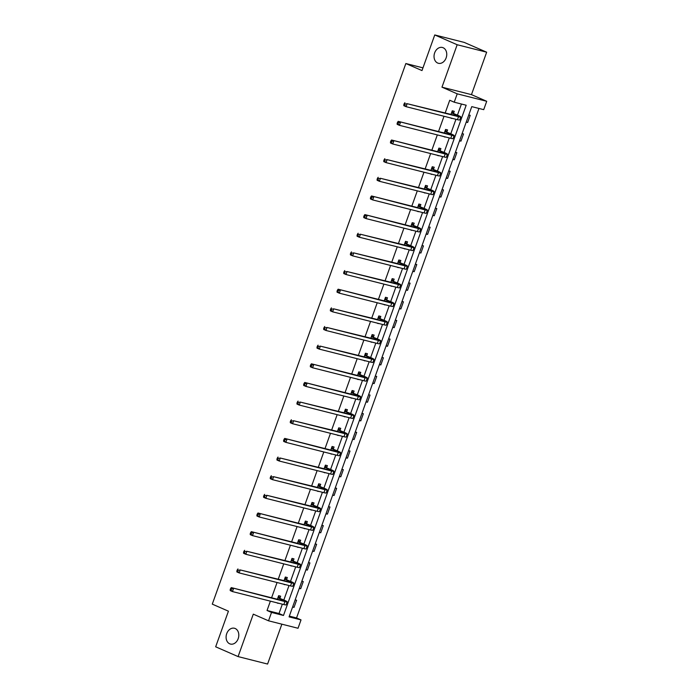 <?xml version="1.0" encoding="UTF-8"?>
<svg xmlns="http://www.w3.org/2000/svg" width="699" height="699" viewBox="0 0 699 699"><rect width="100%" height="100%" fill="white"/><g stroke="black" fill="none" stroke-linecap="round" stroke-linejoin="round"><path stroke-width="1.05" d="M235.187 628.506A8.152 6.23 104.2 0 1 238.35 638.178A8.152 6.23 104.2 0 1 230.452 644.059A8.152 6.23 104.2 0 1 229.709 643.805A8.152 6.23 104.2 0 1 226.546 634.142A8.152 6.23 104.2 0 1 234.445 628.252A8.152 6.23 104.2 0 1 235.187 628.506M443.131 47.733A8.152 6.23 104.2 0 1 446.294 57.405A8.152 6.23 104.2 0 1 438.395 63.286A8.152 6.23 104.2 0 1 437.653 63.032A8.152 6.23 104.2 0 1 434.49 53.369A8.152 6.23 104.2 0 1 442.388 47.48A8.152 6.23 104.2 0 1 443.131 47.733M301.024 619.899L298.027 628.261L268.53 620.808L271.527 612.438L283.488 615.461L466.181 105.226L454.219 102.203L457.216 93.832L486.714 101.285L483.717 109.656L471.764 106.632L289.071 616.876L301.024 619.899L296.542 617.942L478.964 108.459M422.965 67.855L405.848 63.53L212.286 604.137L228.424 611.179L215.668 646.802L238.088 656.588L267.586 664.05L281.863 624.181M405.848 63.53L421.995 70.573L434.752 34.95L464.241 42.412L486.661 52.198L457.172 44.736L441.969 87.174L457.216 93.832M441.969 87.174L471.467 94.636L486.661 52.198M471.467 94.636L486.714 101.285M434.752 34.95L457.172 44.736M289.342 616.116L296.542 617.942M468.776 114.968L470.2 115.326L467.631 122.5L466.207 122.133M462.1 133.614L463.524 133.972L460.956 141.146L459.531 140.787M455.425 152.26L456.849 152.627L454.28 159.8L452.856 159.433M448.749 170.914L450.165 171.272L447.605 178.446L446.18 178.088M442.065 189.56L443.489 189.927L440.92 197.101L439.496 196.734M435.39 208.215L436.814 208.573L434.245 215.746L432.821 215.388M428.714 226.86L430.138 227.219L427.57 234.392L426.145 234.034M422.039 245.515L423.463 245.873L420.894 253.047L419.47 252.689M415.355 264.161L416.779 264.519L414.21 271.693L412.786 271.334M408.679 282.815L410.103 283.174L407.534 290.347L406.11 289.989M402.004 301.461L403.428 301.819L400.859 308.993L399.435 308.635M395.328 320.116L396.752 320.474L394.184 327.648L392.759 327.281M388.644 338.762L390.068 339.12L387.499 346.293L386.075 345.935M381.969 357.407L383.393 357.774L380.824 364.948L379.4 364.581M375.293 376.062L376.717 376.42L374.148 383.594L372.724 383.235M368.618 394.708L370.042 395.075L367.473 402.24L366.049 401.881M361.933 413.362L363.358 413.721L360.789 420.894L359.365 420.536M355.258 432.008L356.682 432.366L354.113 439.54L352.689 439.182M348.583 450.663L350.007 451.021L347.438 458.195L346.014 457.836M341.907 469.309L343.331 469.667L340.762 476.84L339.338 476.482M335.223 487.963L336.647 488.321L334.078 495.495L332.654 495.137M328.547 506.609L329.972 506.967L327.403 514.141L325.979 513.782M321.872 525.264L323.296 525.622L320.727 532.795L319.303 532.428M315.197 543.909L316.621 544.268L314.052 551.441L312.628 551.083M308.512 562.555L309.937 562.922L307.368 570.096L305.944 569.729M301.837 581.21L303.261 581.568L300.692 588.741L299.268 588.383M295.161 599.856L296.586 600.223L294.017 607.387L292.593 607.029M454.219 102.203L449.737 100.245L445.211 112.897M444.005 116.261L438.526 131.543M437.321 134.916L431.851 150.198M430.645 153.562L425.175 168.843M423.97 172.207L418.5 187.498M417.294 190.862L411.816 206.144M410.61 209.508L405.14 224.79M403.935 228.162L398.465 243.444M397.259 246.808L391.789 262.09M390.584 265.463L385.105 280.745M383.9 284.109L378.43 299.39M377.224 302.763L371.754 318.045M370.549 321.409L365.079 336.691M363.873 340.055L358.395 355.345M357.189 358.709L351.719 373.991M350.514 377.355L345.044 392.646M343.838 396.01L338.368 411.292M337.163 414.656L331.684 429.937M330.478 433.31L325.009 448.592M323.803 451.956L318.333 467.238M317.128 470.61L311.658 485.892M310.452 489.256L304.974 504.538M303.768 507.911L298.298 523.193M297.092 526.557L291.623 541.839M290.417 545.203L284.947 560.493M283.742 563.857L278.263 579.139M277.066 582.503L271.588 597.794M270.382 601.157L267.044 610.48L279.006 613.504L282.344 604.181M283.838 600.004L289.019 585.526M290.513 581.35L295.694 566.88M297.197 562.704L302.379 548.226M303.873 544.049L309.054 529.58M310.548 525.403L315.73 510.934M317.224 506.758L322.405 492.279M323.908 488.103L329.089 473.634M330.583 469.457L335.765 454.979M337.259 450.803L342.44 436.333M343.934 432.157L349.116 417.679M350.618 413.502L355.8 399.033M357.294 394.856L362.475 380.378M363.969 376.202L369.151 361.733M370.645 357.556L375.826 343.087M377.329 338.901L382.51 324.432M384.004 320.256L389.186 305.786M390.68 301.61L395.861 287.132M397.355 282.955L402.537 268.486M404.031 264.309L409.221 249.831M410.715 245.655L415.896 231.186M417.39 227.009L422.572 212.531M424.066 208.354L429.247 193.885M430.741 189.709L435.931 175.231M437.425 171.054L442.607 156.585M444.101 152.408L449.282 137.939M450.776 133.754L455.958 119.284M457.452 115.108L461.427 104.02M453.564 113.229L454.254 111.29L452.262 110.791L450.986 114.356M449.78 117.72L451.772 118.227M446.888 131.884L447.578 129.944L445.586 129.437L444.311 133.002M443.105 136.375L445.097 136.873M440.204 150.53L440.903 148.59L438.911 148.092L437.635 151.657M436.429 155.021L438.422 155.528M433.529 169.184L434.228 167.244L432.235 166.738L430.951 170.303M429.745 173.675L431.746 174.173M426.853 187.83L427.543 185.89L425.551 185.392L424.276 188.957M423.07 192.321L425.062 192.828M420.178 206.485L420.868 204.545L418.876 204.038L417.6 207.603M416.394 210.976L418.386 211.474M413.493 225.13L414.192 223.191L412.2 222.684L410.925 226.258M409.719 229.622L411.711 230.128M406.818 243.785L407.517 241.845L405.525 241.338L404.24 244.903M403.035 248.267L405.036 248.774M400.143 262.431L400.833 260.491L398.841 259.984L397.565 263.558M396.359 266.922L398.351 267.429M393.467 281.085L394.157 279.137L392.165 278.639L390.89 282.204M389.684 285.568L391.676 286.074M386.783 299.731L387.482 297.791L385.49 297.285L384.214 300.858M383.008 304.222L385 304.72M380.107 318.377L380.806 316.437L378.814 315.939L377.53 319.504M376.324 322.868L378.325 323.375M373.432 337.032L374.122 335.092L372.13 334.585L370.854 338.15M369.649 341.523L371.641 342.021M366.757 355.677L367.447 353.738L365.455 353.24L364.179 356.805M362.973 360.168L364.965 360.675M360.072 374.332L360.771 372.392L358.779 371.885L357.504 375.45M356.298 378.823L358.29 379.321M353.397 392.978L354.096 391.038L352.104 390.54L350.819 394.105M349.614 397.469L351.614 397.976M346.721 411.632L347.412 409.693L345.42 409.186L344.144 412.751M342.938 416.123L344.93 416.621M340.046 430.278L340.736 428.338L338.744 427.832L337.468 431.405M336.263 434.769L338.255 435.276M333.362 448.933L334.061 446.993L332.069 446.486L330.793 450.051M329.587 453.415L331.579 453.922M326.686 467.579L327.385 465.639L325.393 465.132L324.109 468.706M322.903 472.07L324.904 472.576M320.011 486.233L320.701 484.285L318.709 483.787L317.433 487.352M316.228 490.715L318.22 491.222M313.335 504.879L314.026 502.939L312.034 502.432L310.758 506.006M309.552 509.37L311.544 509.868M306.651 523.525L307.35 521.585L305.358 521.087L304.082 524.652M302.877 528.016L304.869 528.523M299.976 542.179L300.675 540.24L298.683 539.733L297.398 543.298M296.201 546.67L298.193 547.168M293.3 560.825L293.999 558.885L291.999 558.387L290.723 561.952M289.517 565.316L291.509 565.823M286.625 579.48L287.315 577.54L285.323 577.033L284.047 580.598M282.842 583.971L284.834 584.469M279.95 598.126L280.64 596.186L278.648 595.679L277.372 599.253M276.166 602.617L278.158 603.123M268.53 620.808L253.291 614.15L238.088 656.588M267.044 610.48L271.527 612.438M279.006 613.504L283.488 615.461M450.27 117.843L451.685 118.463M466.294 121.914L467.631 122.5M459.61 140.56L460.956 141.146M443.594 136.497L445.01 137.118M452.935 159.215L454.28 159.8M436.919 155.143L438.334 155.763M446.259 177.861L447.605 178.446M430.234 173.798L431.659 174.418M439.584 196.506L440.92 197.101M423.559 192.443L424.975 193.064M432.899 215.161L434.245 215.746M416.884 211.098L418.299 211.718M426.224 233.807L427.57 234.392M410.208 229.744L411.624 230.364M419.549 252.461L420.894 253.047M403.524 248.398L404.948 249.01M412.873 271.107L414.21 271.693M396.849 267.044L398.264 267.665M406.189 289.762L407.534 290.347M390.173 285.69L391.589 286.31M399.513 308.408L400.859 308.993M383.498 304.345L384.913 304.965M392.838 327.062L394.184 327.648M376.813 322.99L378.238 323.611M386.163 345.708L387.499 346.293M370.138 341.645L371.562 342.265M379.478 364.354L380.824 364.948M363.463 360.291L364.878 360.911M372.803 383.008L374.148 383.594M356.787 378.945L358.203 379.566M366.127 401.654L367.473 402.24M350.103 397.591L351.527 398.212M359.452 420.309L360.789 420.894M343.427 416.246L344.852 416.866M352.768 438.955L354.113 439.54M336.752 434.892L338.167 435.512M346.092 457.609L347.438 458.195M330.077 453.546L331.492 454.158M339.417 476.255L340.762 476.84M323.392 472.192L324.817 472.812M332.741 494.909L334.078 495.495M316.717 490.838L318.141 491.458M326.057 513.555L327.403 514.141M310.041 509.492L311.457 510.113M319.382 532.21L320.727 532.795M303.366 528.138L304.781 528.759M312.706 550.856L314.052 551.441M296.682 546.793L298.106 547.413M306.031 569.502L307.368 570.096M290.006 565.439L291.431 566.059M299.347 588.156L300.692 588.741M283.331 584.093L284.746 584.714M292.671 606.802L294.017 607.387M276.655 602.739L278.071 603.359M451.799 113.002L455.792 114.75A6.37 0.516 -160.3 0 1 457.801 115.885A6.37 0.516 -160.3 0 1 456.29 115.702L407.15 103.688L458.535 116.681A9.559 0.769 19.7 0 0 460.798 116.96A9.559 0.769 19.7 0 0 457.784 115.256L451.571 112.731M452.043 111.403L453.791 113.509M405.123 104.029L404.223 103.635L403.795 104.833L404.695 105.226L405.123 104.029L407.15 103.688L406.084 106.676L457.461 119.669A9.559 0.769 19.7 0 0 459.732 119.948L460.798 116.96M404.695 105.226L406.084 106.676L403.839 105.698L403.795 104.833M404.223 103.635L404.913 102.709M445.123 131.657L449.116 133.395A6.37 0.516 -160.3 0 1 451.126 134.54A6.37 0.516 -160.3 0 1 449.614 134.348L398.229 121.355L451.851 135.326A9.559 0.769 19.7 0 0 454.123 135.615A9.559 0.769 19.7 0 0 451.108 133.902L444.896 131.377M445.368 130.049L447.115 132.155M398.447 122.675L397.548 122.281L397.119 123.478L398.019 123.872L398.447 122.675L400.475 122.334L399.4 125.322L450.785 138.315A9.559 0.769 19.7 0 0 453.057 138.603L454.123 135.615M398.019 123.872L399.4 125.322L397.163 124.343L397.119 123.478M397.548 122.281L398.229 121.355M438.439 150.302L442.441 152.05A6.37 0.516 -160.3 0 1 444.45 153.186A6.37 0.516 -160.3 0 1 442.939 152.994L391.554 140.01L445.176 153.972A9.559 0.769 19.7 0 0 447.447 154.261A9.559 0.769 19.7 0 0 444.433 152.548L438.212 150.032M438.692 148.704L440.431 150.809M391.763 141.329L390.872 140.936L390.444 142.133L391.335 142.526L391.763 141.329L393.799 140.988L392.724 143.977L444.11 156.96A9.559 0.769 19.7 0 0 446.381 157.249L447.447 154.261M391.335 142.526L392.724 143.977L390.488 142.998L390.444 142.133M390.872 140.936L391.554 140.01M431.764 168.957L435.757 170.696A6.37 0.516 -160.3 0 1 437.775 171.84A6.37 0.516 -160.3 0 1 436.255 171.648L387.115 159.634L438.5 172.627A9.559 0.769 19.7 0 0 440.772 172.906A9.559 0.769 19.7 0 0 437.757 171.203L431.536 168.677M432.008 167.349L433.756 169.455M385.088 159.975L384.188 159.582L383.76 160.779L384.66 161.172L385.088 159.975L387.115 159.634L386.049 162.622L437.434 175.615A9.559 0.769 19.7 0 0 439.697 175.903L440.772 172.906M384.66 161.172L386.049 162.622L383.803 161.644L383.76 160.779M384.188 159.582L384.878 158.656M425.088 187.603L429.081 189.35A6.37 0.516 -160.3 0 1 431.091 190.486A6.37 0.516 -160.3 0 1 429.579 190.294L380.439 178.289L431.825 191.273A9.559 0.769 19.7 0 0 434.096 191.561A9.559 0.769 19.7 0 0 431.073 189.848L424.861 187.332M425.333 186.004L427.08 188.11M378.412 178.629L377.512 178.236L377.084 179.433L377.984 179.818L378.412 178.629L380.439 178.289L379.374 181.277L430.75 194.261A9.559 0.769 19.7 0 0 433.022 194.549L434.096 191.561M377.984 179.818L379.374 181.277L377.128 180.298L377.084 179.433M377.512 178.236L378.203 177.31M418.413 206.249L422.406 207.996A6.37 0.516 -160.3 0 1 424.415 209.141A6.37 0.516 -160.3 0 1 422.904 208.949L371.519 195.956L425.149 209.927A9.559 0.769 19.7 0 0 427.412 210.207A9.559 0.769 19.7 0 0 424.398 208.503L418.185 205.978M418.657 204.65L420.405 206.755M371.737 197.275L370.837 196.882L370.409 198.079L371.309 198.472L371.737 197.275L373.764 196.935L372.689 199.923L424.075 212.915A9.559 0.769 19.7 0 0 426.346 213.195L427.412 210.207M371.309 198.472L372.689 199.923L370.453 198.944L370.409 198.079M370.837 196.882L371.519 195.956M411.728 224.903L415.73 226.651A6.37 0.516 -160.3 0 1 417.74 227.787A6.37 0.516 -160.3 0 1 416.228 227.594L364.843 214.602L418.465 228.573A9.559 0.769 19.7 0 0 420.737 228.861A9.559 0.769 19.7 0 0 417.722 227.149L411.501 224.632M411.982 223.296L413.721 225.41M365.053 215.921L364.162 215.537L363.733 216.734L364.625 217.118L365.053 215.921L367.089 215.58L366.014 218.577L417.399 231.561A9.559 0.769 19.7 0 0 419.671 231.85L420.737 228.861M364.625 217.118L366.014 218.577L363.777 217.599L363.733 216.734M364.162 215.537L364.843 214.602M405.053 243.549L409.046 245.297A6.37 0.516 -160.3 0 1 411.064 246.432A6.37 0.516 -160.3 0 1 409.544 246.249L360.404 234.235L411.79 247.228A9.559 0.769 19.7 0 0 414.061 247.507A9.559 0.769 19.7 0 0 411.047 245.803L404.826 243.278M405.306 241.95L407.045 244.056M358.377 234.576L357.486 234.182L357.058 235.38L357.949 235.773L358.377 234.576L360.404 234.235L359.338 237.223L410.724 250.216A9.559 0.769 19.7 0 0 412.987 250.495L414.061 247.507M357.949 235.773L359.338 237.223L357.093 236.245L357.058 235.38M357.486 234.182L358.168 233.256M398.378 262.204L402.371 263.942A6.37 0.516 -160.3 0 1 404.38 265.087A6.37 0.516 -160.3 0 1 402.869 264.895L353.729 252.881L405.114 265.873A9.559 0.769 19.7 0 0 407.386 266.162A9.559 0.769 19.7 0 0 404.363 264.449L398.15 261.924M398.622 260.596L400.37 262.71M351.702 253.221L350.802 252.837L350.374 254.025L351.274 254.419L351.702 253.221L353.729 252.881L352.663 255.869L404.039 268.862A9.559 0.769 19.7 0 0 406.311 269.15L407.386 266.162M351.274 254.419L352.663 255.869L350.417 254.89L350.374 254.025M350.802 252.837L351.492 251.902M391.702 280.849L395.695 282.597A6.37 0.516 -160.3 0 1 397.705 283.733A6.37 0.516 -160.3 0 1 396.193 283.549L347.053 271.535L398.439 284.528A9.559 0.769 19.7 0 0 400.702 284.808A9.559 0.769 19.7 0 0 397.687 283.104L391.475 280.579M391.947 279.251L393.694 281.356M345.026 271.876L344.126 271.483L343.698 272.68L344.598 273.073L345.026 271.876L347.053 271.535L345.988 274.524L397.364 287.516A9.559 0.769 19.7 0 0 399.636 287.796L400.702 284.808M344.598 273.073L345.988 274.524L343.742 273.545L343.698 272.68M344.126 271.483L344.808 270.557M385.018 299.504L389.02 301.243A6.37 0.516 -160.3 0 1 391.029 302.387A6.37 0.516 -160.3 0 1 389.518 302.195L338.133 289.203L391.755 303.174A9.559 0.769 19.7 0 0 394.026 303.462A9.559 0.769 19.7 0 0 391.012 301.75L384.791 299.224M385.271 297.896L387.01 300.002M338.342 290.522L337.451 290.137L337.023 291.326L337.914 291.719L338.342 290.522L340.378 290.181L339.303 293.169L390.689 306.162A9.559 0.769 19.7 0 0 392.96 306.45L394.026 303.462M337.914 291.719L339.303 293.169L337.067 292.191L337.023 291.326M337.451 290.137L338.133 289.203M378.342 318.15L382.336 319.897A6.37 0.516 -160.3 0 1 384.354 321.033A6.37 0.516 -160.3 0 1 382.834 320.841L333.703 308.836L385.079 321.82A9.559 0.769 19.7 0 0 387.351 322.108A9.559 0.769 19.7 0 0 384.336 320.404L378.115 317.879M378.596 316.551L380.335 318.657M331.667 309.176L330.776 308.783L330.347 309.98L331.239 310.373L331.667 309.176L333.703 308.836L332.628 311.824L384.013 324.817A9.559 0.769 19.7 0 0 386.276 325.096L387.351 322.108M331.239 310.373L332.628 311.824L330.382 310.845L330.347 309.98M330.776 308.783L331.457 307.857M371.667 336.804L375.66 338.543A6.37 0.516 -160.3 0 1 377.67 339.688A6.37 0.516 -160.3 0 1 376.158 339.496L327.018 327.482L378.404 340.474A9.559 0.769 19.7 0 0 380.675 340.762A9.559 0.769 19.7 0 0 377.652 339.05L371.44 336.525M371.912 335.197L373.659 337.302M324.991 327.822L324.091 327.429L323.663 328.626L324.563 329.019L324.991 327.822L327.018 327.482L325.952 330.47L377.329 343.462A9.559 0.769 19.7 0 0 379.601 343.751L380.675 340.762M324.563 329.019L325.952 330.47L323.707 329.491L323.663 328.626M324.091 327.429L324.782 326.503M364.992 355.45L368.985 357.198A6.37 0.516 -160.3 0 1 370.994 358.334A6.37 0.516 -160.3 0 1 369.483 358.141L320.343 346.136L371.728 359.12A9.559 0.769 19.7 0 0 373.991 359.408A9.559 0.769 19.7 0 0 370.977 357.696L364.764 355.179M365.236 353.851L366.984 355.957M318.316 346.477L317.416 346.084L316.988 347.281L317.888 347.665L318.316 346.477L320.343 346.136L319.277 349.124L370.653 362.108A9.559 0.769 19.7 0 0 372.925 362.397L373.991 359.408M317.888 347.665L319.277 349.124L317.031 348.146L316.988 347.281M317.416 346.084L318.097 345.157M358.307 374.105L362.309 375.844A6.37 0.516 -160.3 0 1 364.319 376.988A6.37 0.516 -160.3 0 1 362.807 376.796L311.422 363.803L365.044 377.775A9.559 0.769 19.7 0 0 367.316 378.054A9.559 0.769 19.7 0 0 364.301 376.35L358.08 373.825M358.561 372.497L360.3 374.603M311.632 365.123L310.74 364.729L310.312 365.927L311.204 366.32L311.632 365.123L313.668 364.782L312.593 367.77L363.978 380.763A9.559 0.769 19.7 0 0 366.25 381.051L367.316 378.054M311.204 366.32L312.593 367.77L310.356 366.792L310.312 365.927M310.74 364.729L311.422 363.803M351.632 392.751L355.625 394.498A6.37 0.516 -160.3 0 1 357.643 395.634A6.37 0.516 -160.3 0 1 356.123 395.442L304.747 382.458L358.369 396.42A9.559 0.769 19.7 0 0 360.64 396.709A9.559 0.769 19.7 0 0 357.626 394.996L351.405 392.48M351.885 391.143L353.624 393.257M304.956 383.777L304.065 383.384L303.637 384.581L304.528 384.966L304.956 383.777L306.992 383.436L305.917 386.425L357.303 399.409A9.559 0.769 19.7 0 0 359.566 399.697L360.64 396.709M304.528 384.966L305.917 386.425L303.672 385.446L303.637 384.581M304.065 383.384L304.747 382.458M344.957 411.396L348.95 413.144A6.37 0.516 -160.3 0 1 350.959 414.289A6.37 0.516 -160.3 0 1 349.448 414.096L300.308 402.082L351.693 415.075A9.559 0.769 19.7 0 0 353.965 415.355A9.559 0.769 19.7 0 0 350.942 413.651L344.729 411.126M345.201 409.797L346.949 411.903M298.281 402.423L297.381 402.03L296.953 403.227L297.853 403.62L298.281 402.423L300.308 402.082L299.242 405.071L350.618 418.063A9.559 0.769 19.7 0 0 352.89 418.343L353.965 415.355M297.853 403.62L299.242 405.071L296.996 404.092L296.953 403.227M297.381 402.03L298.071 401.104M338.281 430.051L342.274 431.799A6.37 0.516 -160.3 0 1 344.284 432.934A6.37 0.516 -160.3 0 1 342.772 432.742L293.632 420.728L345.018 433.721A9.559 0.769 19.7 0 0 347.281 434.009A9.559 0.769 19.7 0 0 344.266 432.297L338.054 429.78M338.526 428.443L340.273 430.558M291.605 421.069L290.705 420.684L290.277 421.873L291.177 422.266L291.605 421.069L293.632 420.728L292.566 423.725L343.943 436.709A9.559 0.769 19.7 0 0 346.215 436.997L347.281 434.009M291.177 422.266L292.566 423.725L290.321 422.746L290.277 421.873M290.705 420.684L291.387 419.75M331.597 448.697L335.599 450.444A6.37 0.516 -160.3 0 1 337.608 451.58A6.37 0.516 -160.3 0 1 336.097 451.397L284.711 438.404L338.333 452.375A9.559 0.769 19.7 0 0 340.605 452.655A9.559 0.769 19.7 0 0 337.591 450.951L331.37 448.426M331.85 447.098L333.589 449.204M284.921 439.723L284.03 439.33L283.602 440.527L284.493 440.92L284.921 439.723L286.957 439.383L285.882 442.371L337.267 455.364A9.559 0.769 19.7 0 0 339.539 455.643L340.605 452.655M284.493 440.92L285.882 442.371L283.645 441.392L283.602 440.527M284.03 439.33L284.711 438.404M324.921 467.351L328.914 469.09A6.37 0.516 -160.3 0 1 330.933 470.235A6.37 0.516 -160.3 0 1 329.412 470.043L280.282 458.028L331.658 471.021A9.559 0.769 19.7 0 0 333.93 471.309A9.559 0.769 19.7 0 0 330.915 469.597L324.694 467.072M325.175 465.744L326.914 467.849M278.246 458.369L277.354 457.985L276.926 459.173L277.818 459.566L278.246 458.369L280.282 458.028L279.207 461.017L330.592 474.009A9.559 0.769 19.7 0 0 332.855 474.298L333.93 471.309M277.818 459.566L279.207 461.017L276.961 460.038L276.926 459.173M277.354 457.985L278.036 457.05M318.246 485.997L322.239 487.745A6.37 0.516 -160.3 0 1 324.249 488.881A6.37 0.516 -160.3 0 1 322.737 488.697L273.597 476.683L324.983 489.676A9.559 0.769 19.7 0 0 327.254 489.955A9.559 0.769 19.7 0 0 324.231 488.251L318.019 485.726M318.491 484.398L320.238 486.504M271.57 477.024L270.67 476.631L270.242 477.828L271.142 478.221L271.57 477.024L273.597 476.683L272.531 479.671L323.908 492.664A9.559 0.769 19.7 0 0 326.18 492.944L327.254 489.955M271.142 478.221L272.531 479.671L270.286 478.693L270.242 477.828M270.67 476.631L271.361 475.704M311.571 504.652L315.564 506.391A6.37 0.516 -160.3 0 1 317.573 507.535A6.37 0.516 -160.3 0 1 316.062 507.343L266.922 495.329L318.307 508.322A9.559 0.769 19.7 0 0 320.57 508.61A9.559 0.769 19.7 0 0 317.556 506.897L311.343 504.372M311.815 503.044L313.563 505.15M264.895 495.67L263.995 495.276L263.567 496.473L264.467 496.867L264.895 495.67L266.922 495.329L265.856 498.317L317.232 511.31A9.559 0.769 19.7 0 0 319.504 511.598L320.57 508.61M264.467 496.867L265.856 498.317L263.61 497.339L263.567 496.473M263.995 495.276L264.676 494.35M304.886 523.298L308.888 525.045A6.37 0.516 -160.3 0 1 310.898 526.181A6.37 0.516 -160.3 0 1 309.386 525.989L258.001 513.005L311.623 526.967A9.559 0.769 19.7 0 0 313.895 527.256A9.559 0.769 19.7 0 0 310.88 525.543L304.659 523.027M305.14 521.699L306.878 523.804M258.211 514.324L257.319 513.931L256.891 515.128L257.782 515.521L258.211 514.324L260.246 513.983L259.172 516.972L310.557 529.964A9.559 0.769 19.7 0 0 312.829 530.244L313.895 527.256M257.782 515.521L259.172 516.972L256.935 515.993L256.891 515.128M257.319 513.931L258.001 513.005M298.211 541.952L302.213 543.691A6.37 0.516 -160.3 0 1 304.222 544.836A6.37 0.516 -160.3 0 1 302.711 544.643L251.325 531.651L304.947 545.622A9.559 0.769 19.7 0 0 307.219 545.91A9.559 0.769 19.7 0 0 304.205 544.198L297.984 541.673M298.464 540.344L300.203 542.45M251.535 532.97L250.644 532.577L250.216 533.774L251.107 534.167L251.535 532.97L253.571 532.629L252.496 535.617L303.882 548.61A9.559 0.769 19.7 0 0 306.145 548.898L307.219 545.91M251.107 534.167L252.496 535.617L250.251 534.639L250.216 533.774M250.644 532.577L251.325 531.651M291.535 560.598L295.528 562.346A6.37 0.516 -160.3 0 1 297.538 563.481A6.37 0.516 -160.3 0 1 296.026 563.289L246.887 551.284L298.272 564.268A9.559 0.769 19.7 0 0 300.544 564.556A9.559 0.769 19.7 0 0 297.521 562.844L291.308 560.327M291.78 558.999L293.528 561.105M244.86 551.625L243.96 551.231L243.532 552.428L244.432 552.813L244.86 551.625L246.887 551.284L245.821 554.272L297.197 567.256A9.559 0.769 19.7 0 0 299.469 567.544L300.544 564.556M244.432 552.813L245.821 554.272L243.575 553.293L243.532 552.428M243.96 551.231L244.65 550.305M284.86 579.253L288.853 580.991A6.37 0.516 -160.3 0 1 290.863 582.136A6.37 0.516 -160.3 0 1 289.351 581.944L240.211 569.93L291.597 582.922A9.559 0.769 19.7 0 0 293.86 583.202A9.559 0.769 19.7 0 0 290.845 581.498L284.633 578.973M285.105 577.645L286.852 579.751M238.184 570.27L237.284 569.877L236.856 571.074L237.756 571.467L238.184 570.27L240.211 569.93L239.145 572.918L290.522 585.911A9.559 0.769 19.7 0 0 292.794 586.199L293.86 583.202M237.756 571.467L239.145 572.918L236.9 571.939L236.856 571.074M237.284 569.877L237.966 568.951M278.176 597.898L282.178 599.646A6.37 0.516 -160.3 0 1 284.187 600.782A6.37 0.516 -160.3 0 1 282.676 600.59L231.29 587.606L284.912 601.568A9.559 0.769 19.7 0 0 287.184 601.856A9.559 0.769 19.7 0 0 284.17 600.144L277.949 597.628M278.429 596.291L280.177 598.405M231.5 588.925L230.609 588.532L230.181 589.729L231.081 590.113L231.5 588.925L233.536 588.584L232.461 591.572L283.846 604.556A9.559 0.769 19.7 0 0 286.118 604.845L287.184 601.856M231.081 590.113L232.461 591.572L230.224 590.594L230.181 589.729M230.609 588.532L231.29 587.606M455.792 114.75L455.521 115.501M458.535 116.681L457.461 119.669M449.116 133.395L448.845 134.156M451.851 135.326L450.785 138.315M442.441 152.05L442.17 152.801M445.176 153.972L444.11 156.96M435.757 170.696L435.486 171.456M438.5 172.627L437.434 175.615M429.081 189.35L428.81 190.102M431.825 191.273L430.75 194.261M422.406 207.996L422.135 208.756M425.149 209.927L424.075 212.915M415.73 226.651L415.459 227.402M418.465 228.573L417.399 231.561M409.046 245.297L408.775 246.048M411.79 247.228L410.724 250.216M402.371 263.942L402.1 264.703M405.114 265.873L404.039 268.862M395.695 282.597L395.424 283.348M398.439 284.528L397.364 287.516M389.02 301.243L388.749 302.003M391.755 303.174L390.689 306.162M382.336 319.897L382.073 320.649M385.079 321.82L384.013 324.817M375.66 338.543L375.389 339.303M378.404 340.474L377.329 343.462M368.985 357.198L368.714 357.949M371.728 359.12L370.653 362.108M362.309 375.844L362.038 376.604M365.044 377.775L363.978 380.763M355.625 394.498L355.363 395.25M358.369 396.42L357.303 399.409M348.95 413.144L348.679 413.904M351.693 415.075L350.618 418.063M342.274 431.799L342.003 432.55M345.018 433.721L343.943 436.709M335.599 450.444L335.328 451.196M338.333 452.375L337.267 455.364M328.914 469.09L328.652 469.85M331.658 471.021L330.592 474.009M322.239 487.745L321.968 488.496M324.983 489.676L323.908 492.664M315.564 506.391L315.293 507.151M318.307 508.322L317.232 511.31M308.888 525.045L308.617 525.797M311.623 526.967L310.557 529.964M302.213 543.691L301.942 544.451M304.947 545.622L303.882 548.61M295.528 562.346L295.258 563.097M298.272 564.268L297.197 567.256M288.853 580.991L288.582 581.751M291.597 582.922L290.522 585.911M282.178 599.646L281.907 600.397M284.912 601.568L283.846 604.556"/></g></svg>
